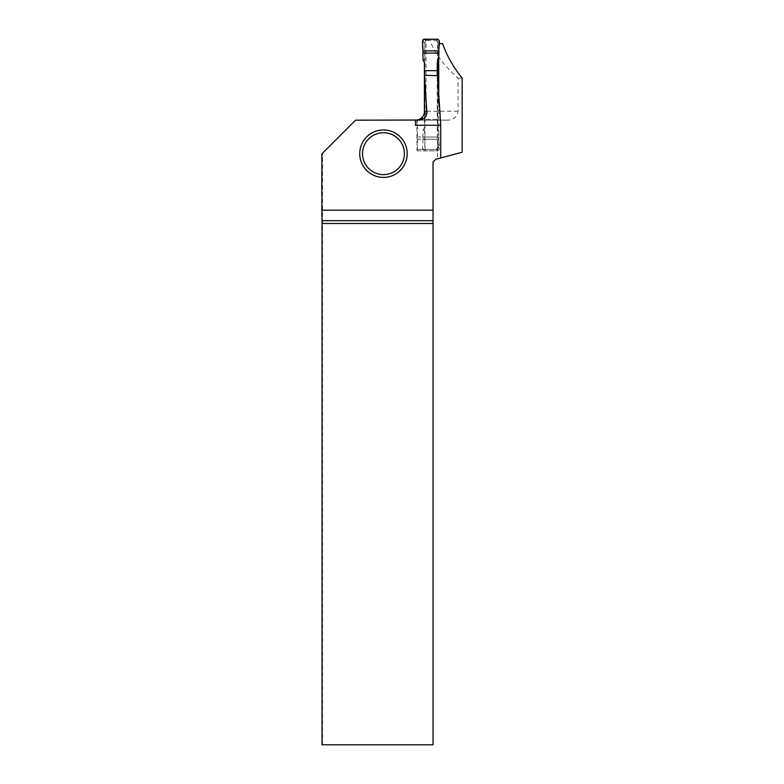 <?xml version="1.0" encoding="UTF-8"?>
<svg xmlns="http://www.w3.org/2000/svg" width="784" height="784" viewBox="0 0 784 784"><rect width="100%" height="100%" fill="white"/><g stroke="black" fill="none" stroke-linecap="round" stroke-linejoin="round"><path stroke-width="0.59" stroke-dasharray="3.92 2.94" d="M437.805 61.642L437.805 42.267A1.676 1.676 -90 0 0 436.129 40.592L426.643 40.592A1.676 1.676 -90 0 0 424.967 42.267L424.967 147.813A1.676 1.676 -90 0 0 426.643 149.489L436.129 149.489A1.676 1.676 -90 0 0 437.805 147.813L437.805 84.486M437.746 39.2L436.521 40.719L437.648 42.267L437.276 62.602M437.247 119.423L424.399 119.423L424.438 127.488L423.066 130.017L422.88 137.014L438.913 137.014L438.668 130.017L437.276 127.488L437.247 75.627M437.276 127.488L437.805 147.813M436.129 149.489L437.648 147.813M426.643 149.489L435.884 149.489M436.521 149.372L437.746 150.891L424.134 150.891L425.79 149.372L424.81 147.813L424.438 127.488M424.399 119.423L424.399 112.367M424.438 62.602L424.967 42.267M425.79 149.372L426.388 149.489M426.643 40.592L435.884 40.592M424.134 39.2L425.79 40.719L424.81 42.267M425.79 40.719L426.388 40.592M438.668 130.017L437.511 130.438M422.88 137.014L423.037 139.229L438.844 139.229L439.412 149.117L437.668 146.951M438.844 139.229L438.913 137.014M437.746 150.891L439.412 149.117M423.037 139.229L422.458 149.117L424.82 146.951M424.134 150.891L422.458 149.117M423.066 130.017L424.673 130.438M438.668 60.074L437.511 59.653M439.412 40.974L437.668 43.14M423.066 60.074L424.673 59.653M422.458 40.974L424.82 43.14M407.2 153.684A23.736 23.736 0 0 0 371.606 133.123A23.736 23.736 0 0 0 371.606 174.234A23.736 23.736 0 0 0 407.2 153.684M442.646 43.669L439.256 43.669M438.736 102.822L438.736 149.489L437.746 149.489L437.501 150.891L437.58 75.636M438.736 43.669L438.736 58.163M440.735 157.947L437.501 158.819L440.735 157.947M418.842 120.177L447.429 120.177C453.475 119.972 457.013 116.992 458.062 111.24L458.062 78.126C445.871 67.483 436.913 55.997 431.18 43.669M426.035 43.669L426.035 111.24C425.536 116.512 422.664 119.482 417.421 120.168L416.863 120.07L416.98 150.891L417.176 149.489L438.736 149.489M458.062 78.126L462.148 78.126M322.038 744.8L433.033 744.8L433.033 162.063L435.826 159.27L462.148 152.214M322.528 744.8L322.528 153.194L321.852 153.87M447.429 120.177L355.544 120.177L322.528 153.194M417.176 149.489L437.746 149.489M416.98 150.891L437.501 150.891M416.98 139.229L437.501 139.229L437.501 158.819M416.941 137.014L437.511 137.014M417.421 149.489L417.421 120.168M419.126 119.423L437.58 119.423M415.442 120.177L415.442 125.273M458.062 111.24L426.035 111.24"/><path stroke-width="1.18" d="M437.805 84.486L437.805 61.642M437.247 75.627L437.276 62.602L438.668 60.074L438.913 53.077L422.88 53.077L423.066 60.074L424.438 62.602L424.399 112.367M437.247 70.668L424.399 70.668M422.88 53.077L423.037 50.862L438.844 50.862L438.913 53.077M438.844 50.862C438.217 47.197 441.274 41.327 437.746 39.2L423.174 39.504C422.468 43.1 422.419 46.883 423.037 50.862L438.844 50.862L439.412 40.974L437.746 39.2L424.134 39.2L422.458 40.974L423.037 50.862M416.97 120.04L355.544 120.177L321.852 153.87L321.852 210.181L433.033 210.181L433.033 220.696L322.028 220.696L322.038 744.8L433.033 744.8L433.033 223.489L322.038 223.489M426.849 111.24L424.477 75.313L424.477 111.24L426.849 111.24C427.28 116.248 424.614 119.227 418.842 120.177L415.442 120.177L415.442 125.273L440.735 125.273L440.735 157.947L435.826 159.27L433.033 162.063L433.033 210.181M439.256 43.669L442.646 43.669C446.792 55.595 453.289 67.081 462.148 78.126L462.148 152.214L440.735 157.947M440.735 125.273L437.58 75.636L424.477 75.313M438.736 58.163L438.736 102.822M417.421 120.168L416.863 120.07L417.421 120.168M424.477 111.24C424.311 115.023 422.527 117.747 419.126 119.423L416.863 120.07M322.028 220.696L321.852 210.181M433.033 223.489L433.033 220.696M407.2 153.684A23.736 23.736 0 0 1 371.606 174.234A23.736 23.736 0 0 1 371.606 133.123A23.736 23.736 0 0 1 407.2 153.684M404.407 153.684A20.943 20.943 0 0 1 372.998 171.814A20.943 20.943 0 0 1 372.998 135.544A20.943 20.943 0 0 1 404.407 153.684"/></g></svg>
